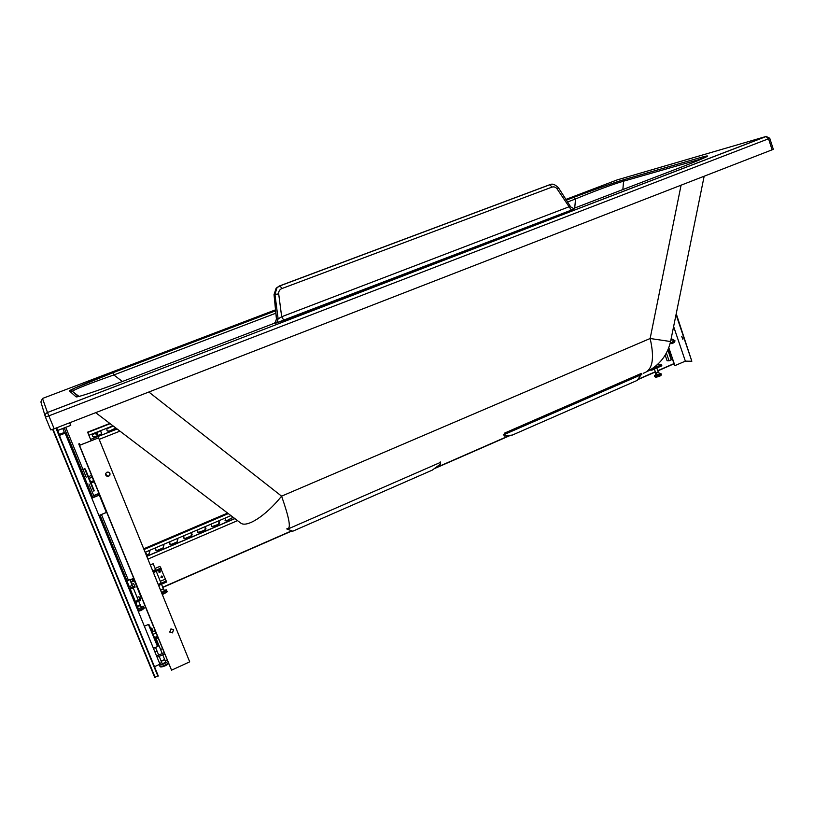 <?xml version="1.0" encoding="UTF-8"?>
<svg xmlns="http://www.w3.org/2000/svg" width="814" height="814" viewBox="0 0 814 814"><rect width="100%" height="100%" fill="white"/><g stroke="black" fill="none" stroke-linecap="round" stroke-linejoin="round"><path stroke-width="1.22" d="M275.854 313.197L113.858 374.949C88.848 383.781 75 389.224 72.334 391.29L78.958 396.428M622.852 189.57L623.585 181.186C614.295 183.679 591.218 192.379 575.559 198.952L573.951 197.273L566.381 200.142L573.951 197.273C588.888 191.555 613.797 182.611 624.725 179.467L624.959 179.355C615.008 182.224 590.506 190.934 573.88 197.283M122.365 381.491L113.858 374.949L112.81 372.751C88.757 381.888 68.376 390.425 69.475 390.985L76.048 396.825C76.618 398.036 106.471 387.698 132.936 377.482L273.799 323.453L275.142 322.609L276.506 319.119L274.104 294.658L276.139 288.207L279.334 285.999L549.033 184.982M95.686 412.667L240.496 522.883C246.377 528.286 265.73 515.995 281.593 496.164L148.82 392.012M287.627 528.53C291.158 528.459 289.143 517.673 281.593 496.164L650.142 338.502L670.573 341.534L704.161 176.211M766.615 136.345L47.477 412.464L42.481 398.473L275.529 309.839M54.182 428.795L48.86 415.862L45.411 417.002L50.722 429.904L54.182 428.795L772.099 149.817L773.3 149.267L769.749 138.238L768.548 138.767L765.994 136.487L617.287 179.863L565.913 199.399M45.218 416.371L40.893 401.943L42.481 398.473M551.963 184.31L548.433 185.175M274.084 294.515L274.949 294.454L278.134 318.905L281.675 316.748L568.64 206.949L570.706 206.898L574.124 208.822L571.357 210.083L557.163 189.001L558.485 187.79M276.485 318.956L278.134 318.905L276.902 322.405L275.559 323.25L283.933 320.411L281.675 316.748L278.693 293.874L274.949 294.454L276.882 288.014L279.304 286.009M45.411 417.002L45.411 417.002C44.811 414.967 45.492 413.451 47.477 412.464L47.487 412.495C45.503 413.471 44.811 414.977 45.411 417.002L50.722 429.904M772.099 149.817L768.548 138.767L48.86 415.862L47.487 412.495L766.127 136.457L769.749 138.238M283.933 320.411L571.489 210.063L276.638 322.782L275.142 322.609L276.434 319.057L274.033 294.597L276.139 288.197L280.067 285.806L549.847 184.717L552.024 187.098L281.817 288.583C279.568 289.601 278.53 291.371 278.693 293.874M571.489 210.063L573.738 208.72M683.77 166.198L683.902 166.148C707.325 157.031 713.308 154.029 701.851 157.153L624.959 179.355M641.422 373.382L504.263 433.241M641.625 373.982L637.169 380.423L512.433 435.032L504.588 436.05L503.296 434.371M641.788 374.471L504.66 434.361L504.588 436.05M504.66 434.361L504.477 433.852M287.077 528.754L287.291 529.293L440.445 462.403L440.486 464.082L432.285 470.126L292.765 531.216L286.711 528.907M440.445 462.403L440.262 461.894M72.975 388.909L73.738 388.624M69.465 390.974L70.96 390.405M57.814 430.474L70.767 425.356L57.713 430.433L59.351 434.411L57.723 430.433M56.715 427.808L57.784 430.413L56.624 427.838M70.716 425.457L69.628 422.792M98.219 495.36L99.003 494.637L99.318 495.095L98.484 493.61L99.003 494.637L98.382 494.983M91.809 498.178L99.247 495.136L91.779 498.097M106.359 512.505L98.952 515.577L106.359 512.505L99.318 495.095L106.41 512.403L98.932 515.516M98.24 494.953L97.487 495.655M134.096 580.148L133.333 578.52L134.107 580.158L133.486 580.382L134.412 580.809M130.962 582.336L134.32 580.779L130.922 582.254M141.331 597.903L139.794 598.575L141.321 597.903L134.412 580.82L141.371 597.802L139.774 598.524M133.17 581.104L132.285 580.687L132.59 581.359M133.242 578.489L129.965 579.904L133.242 578.489L134.005 580.117L133.221 580.565M65.741 427.391L86.192 477.279M88.95 484.015L94.271 496.967M101.465 514.529L128.225 579.792M64.255 427.971L92.806 497.568M100.01 515.13L126.872 580.606M62.759 428.551L64.367 432.458L62.77 428.551M59.381 435.419L59.035 434.534L64.733 432.305L60.012 434.218L60.317 434.971L65.13 433.17L59.381 435.419L154.477 666.707L159.951 664.204L65.13 433.17M60.012 434.218L60.317 434.981M671.001 359.228L672.293 358.669M671.265 355.647L670.217 356.939M666.401 353.032L669.047 360.816L667.104 360.785L665.191 355.158M670.187 356.837L670.868 354.975L668.793 349.491M669.047 360.816L671.214 359.869L667.867 350.03M91.117 440.73L87.607 432.163L91.107 440.74M94.648 436.955C92.877 437.169 92.124 436.426 92.399 434.717L99.186 431.522C101.14 431.359 101.831 432.193 101.282 434.015L94.607 436.904L100.427 434.615L101.241 433.964L101.119 431.919M115.893 428.042L109.157 431.227C107.183 431.369 106.502 430.525 107.112 428.693L113.217 426.007M119.963 431.135L99.176 439.357M109.839 423.433L87.607 432.163M92.582 436.396L94.607 436.904M107.255 430.84L109.117 431.186L115.842 428.001M117.104 428.968L90.639 439.407L91.178 440.71M117.165 429.009L90.639 439.407M91.188 440.7L90.68 439.458M110.155 423.677L87.82 432.448M112.963 425.814L88.96 435.246M148.402 550.875L149.684 551.393L149.013 554.08L146.327 555.229M162.515 544.851L163.655 545.227L163.126 548.036L157.499 550.447L155.637 550.122L155.718 547.751M176.536 538.858L177.523 539.133L177.147 542.043L171.55 544.434L169.851 544.24L169.78 541.748M190.466 532.916L191.3 533.099C192.46 534.137 192.379 535.134 191.066 536.08L185.511 538.461L183.964 538.359L183.761 535.775M204.294 527.004L205.006 527.136C206.278 528.144 206.237 529.151 204.894 530.168L197.965 532.498L197.629 529.853M218.03 521.133L218.63 521.225C219.994 522.191 219.994 523.219 218.62 524.287L211.854 526.658L211.416 523.962M233.242 517.368L226.821 520.777L225.651 520.838L225.102 518.121M237.535 520.634L147.894 559.096M227.605 513.074L143.712 548.819M146.276 555.107L148.942 553.958L149.837 551.577M155.393 549.806L157.417 550.335L163.054 547.924L163.879 545.461M169.516 543.874L171.469 544.322L177.055 541.931L177.828 539.397M183.547 537.983L185.419 538.349L190.975 535.978L191.677 533.384M197.476 532.122L199.277 532.427L204.792 530.067L205.433 527.411M211.325 526.292L213.034 526.536L218.518 524.196L219.088 521.479M225.071 520.492L226.709 520.685L233.119 517.277M234.778 518.538L146.734 556.247M234.9 518.63L146.785 556.369M228.307 513.614L144.007 549.552M230.952 515.618L145.126 552.279M164.672 653.907L157.133 657.336M154.965 652.055L157.041 651.119M160.582 649.521L162.515 648.636M158.089 637.83L155.128 639.163M156.603 656.064L164.153 652.645M161.63 662.321L159.748 663.715M159.29 664.509L159.32 664.641C159.89 665.221 161.559 664.916 164.347 663.736L167.816 661.579M167.267 660.246L165.181 660.714M164.57 659.269L162.739 654.792L164.57 659.269L163.004 660.51L161.05 660.866L159.208 656.389L161.05 660.866L164.774 659.706L165.802 662.23L162.271 663.837L160.857 660.429L161.243 661.314L164.774 659.706M161.243 661.314L162.271 663.837M150.926 628.978L151.821 628.143L150.61 628.245L151.821 628.143L153.215 631.532L151.821 628.143L150.926 628.978M129.284 586.691L132.224 585.419M134.371 601.882L140.15 599.348L140.578 600.396L134.798 602.93M128.907 588.553L134.697 586.039L135.134 587.087L129.334 589.611M140.15 599.348L138.929 596.682L137.159 597.456M127.849 585.978L128.816 585.551M131.756 584.279L133.537 583.506L134.697 586.039M133.252 599.165L134.229 598.738M140.914 606.603L143.488 606.328L137.556 609.635M137.067 608.445L137.973 607.895M140.344 605.24L138.706 601.22L140.344 605.24L137.291 606.226L138.411 608.923L141.341 607.631L140.486 605.545L137.424 606.522L140.486 605.545M128.185 579.812L129.772 579.446L128.429 580.351L126.831 580.718L129.772 579.446L128.429 580.351L126.831 580.718L128.185 579.812M137.556 606.827L138.411 608.923M657.142 364.825L661.538 364.886L661.843 365.801L651.841 370.177L649.867 370.116M661.538 364.886L651.526 369.251L651.841 370.177M655.779 374.562L654.853 375.742C657.814 375.325 659.828 374.552 660.897 373.443L659.177 373.443M655.718 372.954L654.385 369.068L655.769 373.097L658.272 372.212M655.301 373.138L655.921 374.969L657.203 375.02L659.391 374.053L658.77 372.222M656.572 373.188L657.203 375.02M162.576 576.292L162.047 577.533L160.948 577.289L162.169 577.736L162.566 576.281L161.477 576.047L161.07 577.482M160.368 570.868L159.971 572.323L158.883 572.089L159.279 570.634L160.368 570.868L159.859 572.14L158.75 571.886M152.788 571.041L150.305 564.936L153.164 563.726L150.305 564.936L153.164 563.726L150.305 564.936L152.788 571.041L155.525 569.546M158.638 585.5L166.646 582.01L166.229 580.993L158.221 584.483M159.92 566.381L161.396 569.078L153.368 572.547L158.252 584.472L153.398 572.537M152.951 571.53L160.979 568.06M161.091 569.21L166.229 580.993M160.317 581.318L165.15 579.212M163.97 590.201L166.422 589.957C166.158 590.771 164.56 591.737 161.62 592.836M163.38 588.868L160.551 590.099L163.533 589.143L161.508 584.249L163.38 588.868L160.429 589.814M163.533 589.143L164.367 591.178L161.528 592.419L161.243 591.9M160.704 590.384L161.528 592.419M160.551 590.099L158.669 585.49L160.551 590.099M152.879 633.679L153.347 634.208L155.912 633.058L155.077 630.819L157.682 636.67L155.912 633.058M152.299 632.091L154.935 630.758M152.371 631.908L152.422 632.59M154.762 638.268L157.713 636.792M154.111 636.67L154.68 637.464L157.244 636.314M153.347 634.208L153.5 635.205M88.624 476.882L91.27 475.234L93.081 478.795L94.017 481.959L91.056 482.783M89.621 479.304L89.021 477.849M89.459 478.296L92.114 477.228M90.771 482.112L93.498 480.596M90.842 481.664L90.252 480.84M94.088 481.512L91.351 475.305M105.606 473.972L106.258 474.857L105.739 473.473M109.748 472.903L109.768 475.223L108.649 476.159L105.901 475.366M107.041 472.161L105.789 473.341C105.413 475.569 106.38 476.536 108.689 476.231L109.809 475.295C110.429 472.954 109.503 471.906 107.041 472.161M173.647 629.721L172.436 632.702L169.699 631.888M170.92 628.927L173.575 629.609L172.517 632.854L169.831 632.132L170.92 628.927M80.21 445.034L79.436 443.691L78.734 443.966L79.528 445.37L98.565 437.861L80.21 445.034M157.713 636.894L171.55 670.176L189.703 661.843L98.565 437.861M155.281 630.972L94.098 481.491M91.656 475.529L78.734 443.966M171.55 670.176L79.528 445.37M153.225 647.822L145.818 629.782M81.492 473.015L89.153 491.707M670.166 343.335L671.56 343.6L670.115 343.528M670.36 342.531L670.512 343.193L672.679 343.579L670.166 343.325M670.38 342.429L671.682 343.386L673.514 342.552L672.679 343.579M671.102 338.97L672.283 339.163L671.001 339.448M673.544 339.947L672.283 339.163L673.483 339.947M672.781 341.717L674.104 342.541L674.979 340.771L673.656 339.947L672.781 341.717M674.908 340.842C674.745 342.44 674.134 342.714 673.056 341.636C673.219 340.038 673.839 339.774 674.908 340.842M681.776 336.487L682.773 339.255L681.776 336.487M683.017 339.072L681.867 336.497M673.626 326.536L685.357 361.151L674.694 365.71L668.681 348.046M668.803 347.7L674.938 365.72M676.047 314.591L691.839 361.243L685.357 361.151M676.231 313.716L691.839 361.243M56.166 428.022L158.191 675.773L154.701 677.37L52.747 429.66L154.701 677.37M668.66 352.37L669.128 353.724M96.144 434.666L97.538 434.483L97.507 433.577M96.062 434.513L96.103 433.801L97.7 433.862L97.202 434.971L96.062 434.513M145.34 552.828L146.286 553.306L145.95 554.324M162.322 576.424L161.091 576.963L162.322 576.424M162.159 576.2L161.06 576.861M145.828 554.008L146.133 553.062M574.704 208.038L575.559 198.952L567.572 201.994M79.029 396.408L70.95 390.384L75.041 388.013L112.831 372.761L275.62 310.806L112.81 372.751M69.475 390.985L72.354 391.392L78.47 396.55M706.084 157.021L706.247 156.43L701.587 157.275L700.335 159.208L623.585 181.186L624.725 179.467L701.851 157.153M573.178 208.618L683.902 166.148M574.562 208.526L573.789 208.73M273.738 323.473L275.559 323.25M77.961 396.662L76.048 396.825M643.213 373.28C652.502 370.553 654.812 358.964 650.142 338.502L681.074 185.185M557.163 189.001C555.789 187.128 554.08 186.498 552.024 187.098M281.817 288.583L280.138 285.806L549.979 184.697C552.248 183.384 555.087 184.422 558.496 187.81L570.706 206.898M70.767 425.356L69.709 422.761M98.382 495.278L91.738 498.005L98.362 495.288M93.763 495.736L97.731 494.129L98.056 494.912L97.283 495.238L98.189 494.841L97.772 494.027L93.732 495.655M98.118 494.892L97.772 494.027M93.691 495.563L98.484 493.61L99.308 495.075M97.619 494.067L97.985 494.943M126.953 583.801L127.93 583.384L126.953 583.801M130.871 582.112L133.354 581.033L130.861 582.112M127.991 583.526L127.015 583.943M127.045 584.025L128.022 583.607M133.17 580.28L132.285 580.687L133.17 580.28L132.57 578.978L130.026 580.046M130.057 580.128L132.57 578.978M133.048 580.362L132.519 579.08L133.109 580.331M132.489 581.399L132.285 580.687M132.407 579.019L132.977 580.392M159.32 664.641L159.92 666.117C160.5 666.697 162.169 666.391 164.957 665.211L168.417 663.044M168.417 663.227L165.201 665.821L161.152 666.544M143.488 606.328L143.986 607.549L138.054 610.856M138.248 611.324C141.097 610.571 142.857 609.645 143.539 608.557M655.616 377.208L655.219 376.811C658.18 376.394 660.195 375.63 661.263 374.511L660.897 373.443M660.551 375.213C660.612 375.966 659.086 376.617 655.972 377.187M159.931 566.361L155.087 568.457L159.941 566.381M166.89 591.117L166.901 591.137C166.636 591.961 165.038 592.928 162.108 594.027M162.322 594.535L166.463 592.104M153.459 648.382L157.529 646.55L148.433 624.44L157.133 644.108C158.058 646.082 158.201 646.896 157.55 646.54M149.176 624.877L157.692 645.655M80.444 470.482L84.656 468.752L93.844 491.157M94.129 490.527L85.307 469.006M668.091 349.511L669.159 349.45M669.057 349.155L668.223 349.186M158.008 676.383L55.922 428.113M53.012 429.232L155.25 677.645M158.191 675.773L154.507 666.686L158.191 675.773M674.033 363.787L657.824 370.879L674.043 363.787M637.759 379.66L655.372 371.957L637.769 379.65M510.805 435.205L434.045 468.783M291.982 530.942L162.81 587.454L291.982 530.942M162.719 587.24L291.677 530.83M434.778 468.233L510.103 435.276M638.023 379.314L655.301 371.764M657.753 370.685L673.972 363.593M647.252 371.53C659.615 365.048 667.388 355.087 670.553 341.626M98.474 494.881L99.094 494.647M159.931 666.127C159.32 668.192 166.544 665.974 168.61 663.522M155.545 647.445L158.689 655.117L155.545 647.445M156.156 638.705L162.22 653.52L156.156 638.705M138.258 611.365C143.172 609.483 145.085 608.211 143.986 607.549M129.772 579.446L132.346 585.714L129.772 579.446M133.242 587.912L138.268 600.172L133.242 587.912M126.831 580.718L129.406 586.975L126.831 580.718M130.311 589.183L135.348 601.454L130.311 589.183M135.775 602.502L137.424 606.522L135.775 602.502M654.415 375.59L654.782 376.658M655.85 377.218C659.727 376.455 661.538 375.549 661.263 374.511M653.846 367.501L654.069 368.142L653.846 367.501M656.064 365.761L656.522 367.073L656.064 365.761M656.827 367.989L658.292 372.263L656.827 367.989M166.422 589.957L166.901 591.137C168.295 591.29 166.768 592.429 162.322 594.556M153.164 563.726L155.637 569.82L153.164 563.726M156.247 571.306L161.091 583.231L156.247 571.306M144.373 626.251L148.453 624.43M94.139 490.842L84.666 468.783M670.492 342.592L673.687 342.541M670.889 339.998L673.656 339.947M434.025 468.793L510.816 435.195"/></g></svg>
